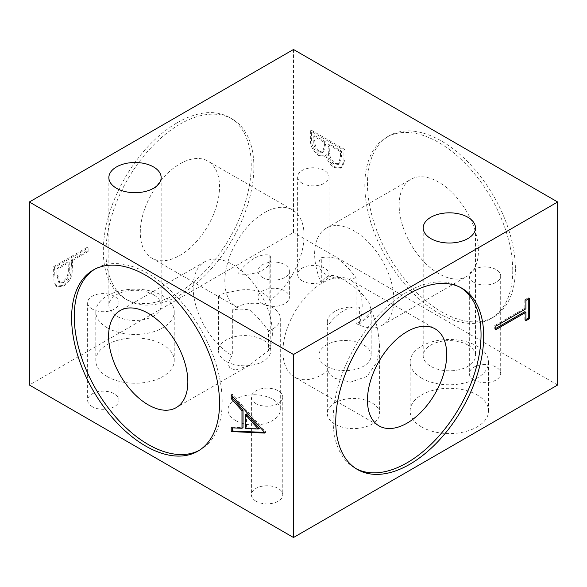 <?xml version="1.0" encoding="UTF-8"?>
<svg xmlns="http://www.w3.org/2000/svg" width="587" height="587" viewBox="0 0 587 587"><rect width="100%" height="100%" fill="white"/><g stroke="black" fill="none" stroke-linecap="round" stroke-linejoin="round"><path stroke-width="0.44" stroke-dasharray="2.94 2.2" d="M262.594 303.721A15.688 9.062 180 0 1 258.001 297.315A15.688 9.062 180 0 1 267.687 288.943A15.688 9.062 180 0 1 284.783 290.91A15.688 9.062 180 0 1 289.376 297.315A15.688 9.062 180 0 1 279.691 305.68A15.688 9.062 180 0 1 262.594 303.721M262.594 277.49A15.688 9.062 180 0 1 258.001 271.084A15.688 9.062 180 0 1 267.687 262.712A15.688 9.062 180 0 1 284.783 264.678A15.688 9.062 180 0 1 289.376 271.084A15.688 9.062 180 0 1 279.691 279.449A15.688 9.062 180 0 1 262.594 277.49M363.5 295.459C356.801 288.518 349.507 282.912 341.605 278.649C332.983 273.241 326.211 274.723 321.302 283.103A56.036 32.351 60 0 1 326.24 228.196A56.036 32.351 60 0 1 354.255 230.97A56.036 32.351 60 0 1 390.861 280.351A56.036 32.351 60 0 1 382.269 325.249A56.036 32.351 60 0 1 356.038 323.459C363.683 321.184 368.519 317.721 370.544 313.069L371.16 309.723L369.091 302.833L363.5 295.459M438.783 273.674A56.036 32.351 60 0 1 402.176 224.3A56.036 32.351 60 0 1 410.768 179.395A56.036 32.351 60 0 1 438.783 182.168A56.036 32.351 60 0 1 475.389 231.549A56.036 32.351 60 0 1 466.797 276.448A56.036 32.351 60 0 1 438.783 273.674M327.994 370.757C329.146 373.802 331.472 376.333 334.972 378.344L350.622 382.115L367.007 376.406L376.847 362.289L379.613 345.105L377.5 327.795L371.953 311.345L359.383 324.193A56.036 32.351 120 0 0 350.571 280.05A56.036 32.351 120 0 0 322.557 282.824A56.036 32.351 120 0 0 285.95 332.205A56.036 32.351 120 0 0 294.542 377.103A56.036 32.351 120 0 0 322.557 374.33A56.036 32.351 120 0 0 327.994 370.757L327.994 325.44A26.151 15.101 180 0 1 327.311 322.021A26.151 15.101 180 0 1 359.383 307.317C349.815 305.255 337.503 312.423 327.994 325.44M268.56 350.52A56.036 32.351 -120 0 0 232.745 264.524A56.036 32.351 -120 0 0 204.731 261.751A56.036 32.351 -120 0 0 196.058 306.377A56.036 32.351 -120 0 0 232.327 355.781L231.087 356.984L227.991 363.801L230.089 368.298L235.651 369.971L249.115 365.525L268.56 350.52L268.56 330.951C262.91 323.18 256.871 316.276 250.444 310.23C244.031 308.85 237.992 308.784 232.327 310.031A26.151 15.101 180 0 1 272.632 307.683A26.151 15.101 180 0 1 280.293 318.359A26.151 15.101 180 0 1 268.56 330.951M515.386 269.095A104.596 60.388 60 0 1 493.726 316.98A104.596 60.388 60 0 1 413.123 288.958A104.596 60.388 60 0 1 367.462 183.694A104.596 60.388 60 0 1 389.122 135.81A104.596 60.388 60 0 1 469.725 163.839A104.596 60.388 60 0 1 515.386 269.095M512.745 270.622A104.596 60.388 60 0 1 491.084 318.506A104.596 60.388 60 0 1 410.482 290.484A104.596 60.388 60 0 1 364.82 185.221A104.596 60.388 60 0 1 386.481 137.336A104.596 60.388 60 0 1 467.083 165.358A104.596 60.388 60 0 1 512.745 270.622M460.685 287.586A104.596 60.388 120 0 0 459.386 286.794A104.596 60.388 120 0 0 407.084 291.974A104.596 60.388 120 0 0 338.75 384.147A104.596 60.388 120 0 0 354.783 467.964A104.596 60.388 120 0 0 356.126 468.697M199.176 450.398A104.596 60.388 -120 0 0 200.519 449.664A104.596 60.388 -120 0 0 222.18 401.779A104.596 60.388 -120 0 0 176.518 296.516A104.596 60.388 -120 0 0 95.916 268.494A104.596 60.388 -120 0 0 94.617 269.286M237.867 307.698A56.036 32.351 -60 0 1 236.429 306.95A56.036 32.351 -60 0 1 227.837 262.051A56.036 32.351 -60 0 1 264.443 212.67A56.036 32.351 -60 0 1 292.458 209.897A56.036 32.351 -60 0 1 302.004 251.287A56.036 32.351 -60 0 1 269.888 300.595C268.663 297.697 266.41 295.283 263.123 293.339C256.6 290.037 248.903 288.951 240.024 290.081L224.117 293.155L218.481 295.899L221.072 298.086L237.867 307.698L237.867 273.769C247.523 260.261 260.144 252.894 269.888 255.279A26.151 15.101 180 0 1 270.783 259.19A26.151 15.101 180 0 1 237.867 273.769M179.916 163.868A56.036 32.351 -60 0 1 207.93 161.095A56.036 32.351 -60 0 1 216.522 205.993A56.036 32.351 -60 0 1 179.916 255.374A56.036 32.351 -60 0 1 151.901 258.148A56.036 32.351 -60 0 1 143.309 213.25A56.036 32.351 -60 0 1 179.916 163.868M177.274 122.69A104.596 60.388 -60 0 1 229.576 117.51A104.596 60.388 -60 0 1 245.608 201.326A104.596 60.388 -60 0 1 177.274 293.5A104.596 60.388 -60 0 1 124.972 298.68A104.596 60.388 -60 0 1 108.94 214.864A104.596 60.388 -60 0 1 177.274 122.69M179.916 124.217A104.596 60.388 -60 0 1 232.217 119.036A104.596 60.388 -60 0 1 248.25 202.853A104.596 60.388 -60 0 1 179.916 295.026A104.596 60.388 -60 0 1 127.614 300.206A104.596 60.388 -60 0 1 111.581 216.39A104.596 60.388 -60 0 1 179.916 124.217M153.5 294.711A26.151 15.101 0 0 0 125.002 291.438A26.151 15.101 0 0 0 108.859 305.387A26.151 15.101 0 0 0 116.52 316.063A26.151 15.101 0 0 0 145.018 319.335A26.151 15.101 0 0 0 161.161 305.387A26.151 15.101 0 0 0 153.5 294.711M467.839 345.039A26.151 15.101 0 0 0 439.34 341.766A26.151 15.101 0 0 0 423.198 355.715A26.151 15.101 0 0 0 430.858 366.391A26.151 15.101 0 0 0 459.357 369.663A26.151 15.101 0 0 0 475.499 355.715A26.151 15.101 0 0 0 467.839 345.039M107.274 376.619A39.226 22.644 180 0 1 95.784 360.601A39.226 22.644 180 0 1 119.997 339.682A39.226 22.644 180 0 1 162.746 344.591A39.226 22.644 180 0 1 174.236 360.601A39.226 22.644 180 0 1 150.023 381.528A39.226 22.644 180 0 1 107.274 376.619M107.274 327.817A39.226 22.644 180 0 1 95.784 311.8A39.226 22.644 180 0 1 119.997 290.881A39.226 22.644 180 0 1 162.746 295.789A39.226 22.644 180 0 1 174.236 311.8A39.226 22.644 180 0 1 150.023 332.726A39.226 22.644 180 0 1 107.274 327.817M421.613 426.947A39.226 22.644 180 0 1 410.122 410.929A39.226 22.644 180 0 1 434.336 390.01A39.226 22.644 180 0 1 477.084 394.919A39.226 22.644 180 0 1 488.575 410.929A39.226 22.644 180 0 1 464.361 431.856A39.226 22.644 180 0 1 421.613 426.947M421.613 378.138A39.226 22.644 180 0 1 410.122 362.128A39.226 22.644 180 0 1 434.336 341.208A39.226 22.644 180 0 1 477.084 346.117A39.226 22.644 180 0 1 488.575 362.128A39.226 22.644 180 0 1 464.361 383.047A39.226 22.644 180 0 1 421.613 378.138M321.302 283.103L321.302 257.7C326.688 256.592 332.499 257.143 338.728 259.329C344.929 264.363 350.696 270.504 356.038 277.754L356.038 323.459M326.519 366.244A26.151 15.101 180 0 1 318.858 355.568A26.151 15.101 180 0 1 335.001 341.627A26.151 15.101 180 0 1 363.5 344.899A26.151 15.101 180 0 1 371.16 355.568A26.151 15.101 180 0 1 355.018 369.517A26.151 15.101 180 0 1 326.519 366.244M356.038 277.754A26.151 15.101 180 0 1 326.519 274.745A26.151 15.101 180 0 1 318.858 264.069A26.151 15.101 180 0 1 321.302 257.7M232.327 310.031L232.327 355.781M235.651 420.541A26.151 15.101 180 0 1 227.991 409.865A26.151 15.101 180 0 1 244.133 395.917A26.151 15.101 180 0 1 272.632 399.189A26.151 15.101 180 0 1 280.293 409.865A26.151 15.101 180 0 1 264.15 423.814A26.151 15.101 180 0 1 235.651 420.541M359.383 324.193L359.383 307.317M334.972 424.196A26.151 15.101 180 0 1 327.311 413.527A26.151 15.101 180 0 1 343.454 399.578A26.151 15.101 180 0 1 371.953 402.851A26.151 15.101 180 0 1 379.613 413.527A26.151 15.101 180 0 1 363.47 427.468A26.151 15.101 180 0 1 334.972 424.196M226.142 361.365A26.151 15.101 180 0 1 218.481 350.688A26.151 15.101 180 0 1 234.624 336.74A26.151 15.101 180 0 1 263.123 340.012A26.151 15.101 180 0 1 270.783 350.688A26.151 15.101 180 0 1 254.641 364.637A26.151 15.101 180 0 1 226.142 361.365M92.218 309.055A15.688 9.062 180 0 1 87.624 302.65A15.688 9.062 180 0 1 97.31 294.278A15.688 9.062 180 0 1 114.406 296.244A15.688 9.062 180 0 1 119 302.65A15.688 9.062 180 0 1 109.314 311.022A15.688 9.062 180 0 1 92.218 309.055M92.218 406.659A15.688 9.062 180 0 1 87.624 400.253A15.688 9.062 180 0 1 97.31 391.889A15.688 9.062 180 0 1 114.406 393.848A15.688 9.062 180 0 1 119 400.253A15.688 9.062 180 0 1 109.314 408.625A15.688 9.062 180 0 1 92.218 406.659M255.991 403.607A15.688 9.062 180 0 1 251.397 397.201A15.688 9.062 180 0 1 261.083 388.836A15.688 9.062 180 0 1 278.179 390.795A15.688 9.062 180 0 1 282.773 397.201A15.688 9.062 180 0 1 273.087 405.573A15.688 9.062 180 0 1 255.991 403.607M255.991 501.217A15.688 9.062 180 0 1 251.397 494.812A15.688 9.062 180 0 1 261.083 486.44A15.688 9.062 180 0 1 278.179 488.406A15.688 9.062 180 0 1 282.773 494.812A15.688 9.062 180 0 1 273.087 503.176A15.688 9.062 180 0 1 255.991 501.217M473.914 282.369A15.688 9.062 180 0 1 469.321 275.963A15.688 9.062 180 0 1 479.007 267.591A15.688 9.062 180 0 1 496.103 269.558A15.688 9.062 180 0 1 500.696 275.963A15.688 9.062 180 0 1 491.011 284.328A15.688 9.062 180 0 1 473.914 282.369M473.914 379.972A15.688 9.062 180 0 1 469.321 373.567A15.688 9.062 180 0 1 479.007 365.195A15.688 9.062 180 0 1 496.103 367.161A15.688 9.062 180 0 1 500.696 373.567A15.688 9.062 180 0 1 491.011 381.939A15.688 9.062 180 0 1 473.914 379.972M302.217 183.239A15.688 9.062 180 0 1 297.624 176.834A15.688 9.062 180 0 1 307.309 168.462A15.688 9.062 180 0 1 324.406 170.428A15.688 9.062 180 0 1 328.999 176.834A15.688 9.062 180 0 1 319.313 185.198A15.688 9.062 180 0 1 302.217 183.239M302.217 280.843A15.688 9.062 180 0 1 297.624 274.437A15.688 9.062 180 0 1 307.309 266.072A15.688 9.062 180 0 1 324.406 268.032A15.688 9.062 180 0 1 328.999 274.437A15.688 9.062 180 0 1 319.313 282.809A15.688 9.062 180 0 1 302.217 280.843M293.5 49.491L293.5 232.496L29.35 385.006M87.074 247.421L53.527 266.784L54.033 282.912L56.301 286.273L62.523 285.429C67.013 282.692 69.853 278.48 71.042 272.786L71.592 259.836L87.074 250.891L87.074 247.421L88.131 248.03L54.584 267.393L53.527 266.784M557.65 385.006L293.5 232.496M344.973 149.612L311.426 130.248L311.426 137.806C311.044 144.784 313.818 150.485 319.739 154.909L325.646 155.672L326.871 154.55C328.272 160.112 331.134 164.25 335.448 166.957L342.045 167.603L344.973 160.09L344.973 149.612L343.916 150.221L310.369 130.857L311.426 130.248M269.888 255.279L269.888 300.595M310.369 130.857L310.369 138.415C309.987 145.393 312.761 151.094 318.682 155.518L319.739 154.909M318.682 155.518L324.589 156.281L326.871 154.55M325.814 155.166C327.216 160.721 330.077 164.859 334.392 167.574L335.448 166.957M334.392 167.574L340.988 168.212L343.916 160.699L344.973 160.09M343.916 160.699L343.916 150.221M328.397 154.293L328.001 144.512L340.475 151.71L340.475 156.663L338.369 164.404L334.392 164.096C331.127 161.792 329.124 158.527 328.397 154.293L329.454 153.684L329.058 143.903L341.531 151.101L341.531 156.054L339.425 163.788L335.448 163.487C332.183 161.183 330.18 157.918 329.454 153.684M318.741 152.077C315.094 149.142 313.451 145.459 313.81 141.034L313.81 136.316L324.56 142.524L324.56 144.864L322.534 152.444L318.741 152.077L319.798 151.468C316.151 148.533 314.507 144.85 314.867 140.425L314.867 135.707L325.616 141.915L325.616 144.255L323.591 151.828L319.798 151.468M313.81 141.034L314.867 140.425M313.81 136.316L314.867 135.707M324.56 144.864L325.616 144.255M324.56 142.524L325.616 141.915M328.001 144.512L329.058 143.903M334.392 164.096L335.448 163.487M340.475 156.663L341.531 156.054M340.475 151.71L341.531 151.101M54.584 267.393L55.09 283.528L54.033 282.912M55.09 283.528L57.357 286.882L63.579 286.038L62.523 285.429M63.579 286.038C68.07 283.301 70.91 279.089 72.098 273.395L71.042 272.786M72.098 273.395L72.649 260.445L71.592 259.836M72.649 260.445L88.131 251.507L87.074 250.891M88.131 251.507L88.131 248.03M63.594 282.552L59.793 282.927L58.025 275.971L58.025 268.883L69.207 262.433L69.281 269.169C69.882 274.423 67.982 278.884 63.594 282.552L62.538 281.943L58.737 282.318L56.968 275.362L56.968 268.274L68.151 261.817L68.224 268.56C68.826 273.813 66.925 278.275 62.538 281.943M58.025 268.883L56.968 268.274M69.281 269.169L68.224 268.56M69.207 262.433L68.151 261.817M232.276 396.02L232.276 394.222L265.823 431.966L264.766 432.575M265.823 431.966L264.766 433.074M265.823 432.465L264.62 432.414M232.276 427.85L232.276 427.197L231.219 427.806M232.276 427.197L243.033 427.674M232.276 394.222L231.219 394.831M246.474 413.989L246.474 427.828L259.285 428.4M246.474 427.828L245.417 428.444M495.795 328.456L494.738 329.065L494.738 325.587L524.844 308.204L525.901 308.813M524.844 308.204L524.844 299.759L525.901 300.375M524.844 299.759L528.285 297.778L529.342 298.387M528.285 297.778L528.285 298.996M525.901 319.511L524.844 320.12L525.901 320.737M524.844 320.12L524.844 311.682M494.738 329.065L495.795 329.674M494.738 325.587L495.795 326.196M310.369 138.415L311.426 137.806M328.001 146.816L329.058 146.207M54.584 274.995L53.527 274.386M72.649 263.211L71.592 262.602M58.025 275.971L56.968 275.362M258.001 271.084L258.001 297.315M326.24 228.196L410.768 179.395M350.571 280.05L435.099 328.852M204.731 261.751L120.203 310.552M491.084 318.506L493.726 316.98M459.386 286.794L462.028 288.32M200.519 449.664L197.878 451.19M292.458 209.897L207.93 161.095M232.217 119.036L229.576 117.51M108.859 177.597L108.859 305.387M423.198 227.925L423.198 355.715M95.784 311.8L95.784 360.601M410.122 362.128L410.122 410.929M318.858 264.069L318.858 355.568M227.991 363.801L227.991 409.865M327.311 322.021L327.311 413.527M218.481 295.899L218.481 350.688M87.624 302.65L87.624 400.253M251.397 397.201L251.397 494.812M469.321 275.963L469.321 373.567M297.624 176.834L297.624 274.437M328.999 176.834L328.999 274.437M500.696 275.963L500.696 373.567M282.773 397.201L282.773 494.812M119 302.65L119 400.253M270.783 259.19L270.783 350.688M379.613 345.105L379.613 413.527M280.293 318.359L280.293 409.865M371.16 309.723L371.16 355.568M488.575 362.128L488.575 410.929M174.236 311.8L174.236 360.601M475.499 227.925L475.499 355.715M161.161 177.597L161.161 305.387M127.614 300.206L124.972 298.68M236.429 306.95L233.296 305.145M221.072 298.086L151.901 258.148M95.916 268.494L93.274 270.02M354.783 467.964L357.424 469.49M386.481 137.336L389.122 135.81M249.115 365.525L176.232 407.605M294.542 377.103L379.07 425.905M382.269 325.249L466.797 276.448M325.646 155.672L324.589 156.281M342.045 167.603L340.988 168.212M323.591 151.828L322.534 152.444M339.425 163.788L338.369 164.404M56.301 286.273L57.357 286.882M58.737 282.318L59.793 282.927M289.376 271.084L289.376 297.315"/><path stroke-width="0.88" d="M407.084 423.132A56.036 32.351 120 0 0 443.691 373.75A56.036 32.351 120 0 0 435.099 328.852A56.036 32.351 120 0 0 407.084 331.626A56.036 32.351 120 0 0 370.478 381.007A56.036 32.351 120 0 0 379.07 425.905A56.036 32.351 120 0 0 407.084 423.132M148.218 313.326A56.036 32.351 -120 0 0 120.203 310.552A56.036 32.351 -120 0 0 111.611 355.451A56.036 32.351 -120 0 0 148.218 404.832A56.036 32.351 -120 0 0 176.232 407.605A56.036 32.351 -120 0 0 184.824 362.7A56.036 32.351 -120 0 0 148.218 313.326M409.726 464.31A104.596 60.388 120 0 0 478.06 372.136A104.596 60.388 120 0 0 462.028 288.32A104.596 60.388 120 0 0 409.726 293.5A104.596 60.388 120 0 0 341.392 385.674A104.596 60.388 120 0 0 357.424 469.49A104.596 60.388 120 0 0 409.726 464.31M356.126 468.697A104.596 60.388 120 0 0 407.084 462.783A104.596 60.388 120 0 0 475.052 371.813A104.596 60.388 120 0 0 460.685 287.586M71.614 317.905A104.596 60.388 -120 0 0 117.275 423.161A104.596 60.388 -120 0 0 197.878 451.19A104.596 60.388 -120 0 0 219.538 403.306A104.596 60.388 -120 0 0 173.877 298.042A104.596 60.388 -120 0 0 93.274 270.02A104.596 60.388 -120 0 0 71.614 317.905M94.617 269.286A104.596 60.388 -120 0 0 74.255 316.378A104.596 60.388 -120 0 0 119.051 420.725A104.596 60.388 -120 0 0 199.176 450.398M116.52 188.273A26.151 15.101 180 0 1 108.859 177.597A26.151 15.101 180 0 1 125.002 163.648A26.151 15.101 180 0 1 153.5 166.921A26.151 15.101 180 0 1 161.161 177.597A26.151 15.101 180 0 1 145.018 191.545A26.151 15.101 180 0 1 116.52 188.273M430.858 238.593A26.151 15.101 180 0 1 423.198 227.925A26.151 15.101 180 0 1 439.34 213.976A26.151 15.101 180 0 1 467.839 217.249A26.151 15.101 180 0 1 475.499 227.925A26.151 15.101 180 0 1 459.357 241.866A26.151 15.101 180 0 1 430.858 238.593M293.5 354.504L293.5 537.509L557.65 385.006L557.65 201.994L293.5 49.491L29.35 201.994L293.5 354.504L557.65 201.994M525.901 308.813L525.901 300.375L529.342 298.387L529.342 318.748L525.901 320.737L525.901 312.291L495.795 329.674L495.795 326.196L525.901 308.813M29.35 201.994L29.35 385.006L293.5 537.509M264.766 432.575L264.766 433.074L231.219 431.584L231.219 427.806L241.976 428.283L241.976 410.724L231.219 398.624L231.219 394.831L264.766 432.575M264.62 432.414L232.276 430.975L231.219 431.584M232.276 430.975L232.276 427.85M241.976 410.724L243.033 410.115L243.033 427.674L241.976 428.283M243.033 410.115L232.276 398.015L231.219 398.624M232.276 398.015L232.276 396.02M258.229 429.009L259.285 428.4L246.474 413.989L245.417 414.598L245.417 428.444L258.229 429.009L245.417 414.598M528.285 298.996L528.285 318.139L529.342 318.748M528.285 318.139L525.901 319.511M495.795 328.456L524.844 311.682L525.901 312.291"/></g></svg>
